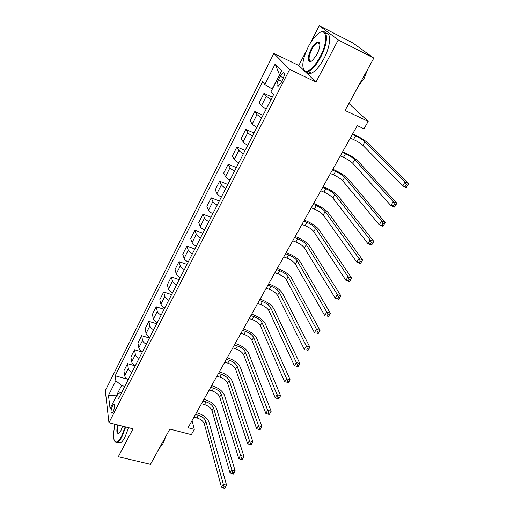 <?xml version="1.0" encoding="UTF-8"?>
<svg xmlns="http://www.w3.org/2000/svg" width="514" height="514" viewBox="0 0 514 514"><rect width="100%" height="100%" fill="white"/><g stroke="black" fill="none" stroke-linecap="round" stroke-linejoin="round"><path stroke-width="0.77" d="M319.419 42.566L318.693 43.253M113.189 411.643C114.918 407.21 115.097 404.769 113.742 404.325L112.482 405.944C110.761 410.352 110.581 412.787 111.943 413.243L113.189 411.643M273.872 53.398L105.306 390.672L108.949 422.726L289.671 69.409L273.872 53.398L298.788 65.503L305.245 71.722M305.419 71.889L316.007 82.079L338.257 39.919L319.29 25.7L310.302 43.157M306.517 50.507L298.788 65.503M319.29 25.7L352.996 43.047L373.806 58.127L345.035 110.459L368.178 121.394L348.884 103.462M108.949 422.726L133.017 428.83L118.31 456.708L150.48 464.335L169.851 429.094L191.349 434.651L194.324 429.376L192.095 420.51M114.32 424.089L114.622 426.607M338.257 39.919L373.806 58.127M368.178 121.394L364.015 128.783L357.281 125.634L188.04 427.738L194.324 429.376M280.188 76.284L278.44 79.728C276.564 84.09 276.5 86.236 278.254 86.166L281.107 82.677L282.88 79.201C284.762 74.813 284.833 72.667 283.079 72.75L280.188 76.284L283.49 77.852M279.616 74.806L272.118 89.012L264.871 84.502L262.551 81.745L115.187 375.773L127.697 379.255M264.871 84.502L275.176 64.012L281.64 70.816L270.987 91.8L273.48 94.775L118.316 399.076L117.61 393.782L110.054 408.649L108.486 395.382L115.856 380.733L115.187 375.773M316.007 82.079L289.671 69.409M124.786 386.393L121.567 385.513L116.318 395.851L108.486 395.382M271.064 99.51L266.284 96.208L263.971 93.349L272.259 97.165M128.262 379.576C126.181 378.4 124.986 377.103 124.677 375.689L123.932 370.761L127.53 363.636L135.259 365.852M135.33 365.717C133.229 364.529 132.021 363.237 131.693 361.843L130.877 357.005L134.533 349.764L142.294 352.051M142.513 351.627C140.399 350.432 139.165 349.147 138.819 347.779L137.932 343.024L141.646 335.668L149.445 338.032M149.812 337.312C147.679 336.105 146.432 334.832 146.06 333.483L145.102 328.819L148.88 321.346L156.706 323.788M157.233 322.753C155.08 321.546 153.814 320.28 153.423 318.956L152.388 314.388L156.224 306.787L164.088 309.312M164.776 307.963C162.61 306.742 161.319 305.483 160.901 304.185L159.796 299.713L163.696 291.991L171.592 294.599M172.447 292.916C170.262 291.689 168.945 290.436 168.515 289.17L167.326 284.801L171.291 276.95L179.219 279.642M180.247 277.618C178.043 276.378 176.707 275.144 176.251 273.904L174.978 269.638L179.007 261.658L186.968 264.434M188.182 262.063C185.952 260.81 184.597 259.583 184.115 258.375L182.759 254.224L186.858 246.103L194.851 248.975M196.252 246.238C194.003 244.979 192.628 243.758 192.114 242.582L190.675 238.541L194.845 230.285L202.869 233.253M204.456 230.137C202.195 228.871 200.794 227.663 200.254 226.52L198.725 222.601L202.966 214.197L211.023 217.261M212.809 213.753C210.522 212.481 209.102 211.286 208.536 210.175L206.911 206.377L211.228 197.832L219.324 200.987M221.309 197.087C219.003 195.802 217.557 194.62 216.966 193.54L215.244 189.872L219.632 181.179L227.76 184.436M229.964 180.118C227.631 178.821 226.16 177.651 225.543 176.617L223.718 173.077L228.19 164.229L236.35 167.596M238.766 162.848C236.421 161.544 234.917 160.387 234.275 159.385L232.347 155.986L236.896 146.985L245.088 150.454M247.735 145.263C245.364 143.946 243.835 142.808 243.161 141.845L241.13 138.594L245.756 129.425L253.98 133.01M256.865 127.356C254.469 126.033 252.92 124.908 252.207 123.983L250.067 120.886L254.783 111.551L263.039 115.252M266.162 109.122L261.42 105.794L259.172 102.851L263.971 93.349M261.677 117.918L256.981 114.571L254.783 111.551M252.464 135.998C250.074 134.674 248.538 133.537 247.844 132.599L245.756 129.425M243.411 153.744C241.047 152.433 239.537 151.283 238.875 150.3L236.896 146.985M234.519 171.175C232.18 169.877 230.696 168.714 230.06 167.692L228.19 164.229M225.787 188.304C223.474 187.006 222.009 185.837 221.405 184.777L219.632 181.179M217.21 205.125C214.916 203.84 213.477 202.651 212.905 201.559L211.228 197.832M208.787 221.656C206.506 220.384 205.092 219.182 204.546 218.052L202.966 214.197M200.499 237.898C198.243 236.639 196.856 235.425 196.335 234.262L194.845 230.285M192.358 253.865C190.122 252.612 188.754 251.391 188.259 250.196L186.858 246.103M184.359 269.561C182.142 268.321 180.793 267.087 180.324 265.86L179.007 261.658M176.488 284.994C174.291 283.76 172.967 282.514 172.518 281.267L171.291 276.95M168.753 300.17C166.575 298.942 165.27 297.69 164.846 296.411L163.696 291.991M161.139 315.095C158.98 313.874 157.702 312.615 157.297 311.311L156.224 306.787M153.654 329.77C151.514 328.562 150.255 327.296 149.87 325.96L148.88 321.346M146.291 344.213C144.171 343.011 142.931 341.733 142.571 340.377L141.646 335.668M139.05 358.419C136.942 357.23 135.722 355.939 135.381 354.557L134.533 349.764M131.925 372.399C129.836 371.217 128.628 369.919 128.307 368.519L127.53 363.636M115.856 380.733L121.567 385.513M121.927 392.002L117.61 393.782M279.43 74.607L275.176 64.012M350.317 138.06L353.504 139.519C357.68 141.517 360.796 143.457 362.852 145.327L402.668 185.901L405.058 181.924L408.694 183.543L368.223 143.239C365.113 140.45 360.436 137.559 354.197 134.559L352.675 133.852M352.347 134.443L355.534 135.908C359.71 137.919 362.839 139.853 364.908 141.71L405.058 181.924L406.343 184.52L405.385 186.113L406.844 186.762L407.801 185.168L406.343 184.52M406.844 186.762L406.304 187.514L402.668 185.901L405.385 186.113M407.801 185.168L408.694 183.543M340.287 155.967L343.461 157.374C347.618 159.327 350.696 161.274 352.681 163.214L390.846 205.555L393.191 201.655L396.814 203.216L358.007 161.139C354.994 158.248 350.381 155.344 344.174 152.414L342.658 151.739M342.279 152.414L345.453 153.834C349.616 155.793 352.7 157.734 354.699 159.661L393.191 201.655L394.45 204.251L393.506 205.812L394.958 206.435L395.902 204.874L394.45 204.251M394.958 206.435L394.469 207.103L390.846 205.555L393.506 205.812M395.902 204.874L396.814 203.216M330.438 173.546L333.605 174.914C337.743 176.81 340.769 178.769 342.697 180.774L379.268 224.811L381.561 220.988L385.179 222.491L347.972 178.718C345.061 175.724 340.512 172.807 334.331 169.954L332.821 169.299M332.397 170.057L335.558 171.432C339.703 173.34 342.742 175.293 344.676 177.291L381.561 220.988L382.795 223.584L381.87 225.113L383.322 225.71L384.241 224.181L382.795 223.584M383.322 225.71L382.879 226.301L379.268 224.811L381.87 225.113M384.241 224.181L385.179 222.491M320.768 190.816L323.923 192.133C328.041 193.99 331.029 195.95 332.886 198.025L367.915 243.675L370.17 239.935L373.774 241.381L338.122 195.982C335.301 192.891 330.817 189.962 324.668 187.186L323.158 186.543M322.689 187.385L325.844 188.715C329.962 190.578 332.963 192.538 334.832 194.6L370.17 239.935L371.378 242.518L370.472 244.022L371.911 244.593L372.817 243.103L371.378 242.518M371.911 244.593L371.519 245.114L367.915 243.675L370.472 244.022M372.817 243.103L373.774 241.381M311.266 207.772L314.407 209.057C318.507 210.862 321.456 212.828 323.255 214.961L356.793 262.166L359.003 258.497L362.595 259.898L328.44 212.937C325.715 209.757 321.295 206.814 315.172 204.103L313.668 203.486M313.154 204.405L316.296 205.696C320.402 207.508 323.357 209.474 325.163 211.601L359.003 258.497L360.185 261.08L359.299 262.551L360.738 263.11L361.625 261.639L360.185 261.08M360.738 263.11L360.385 263.553L356.793 262.166L359.299 262.551M361.625 261.639L362.595 259.898M320.074 56.861C329.031 40.355 326.615 25.334 317.048 34.611C313.938 37.477 311.015 41.518 308.297 46.742C302.322 59.547 301.249 67.687 305.078 71.15C309.242 71.96 314.24 67.199 320.074 56.861M320.582 32.26L321.244 31.964C328.33 28.694 328.163 43.311 320.659 57.208C316.412 65.008 312.274 69.833 308.239 71.677L305.277 71.831L303.144 68.632M317.035 54.253L312.782 60.132C307.854 64.86 306.813 57.24 311.143 49.19C314.041 43.96 316.573 41.544 318.744 41.93C320.633 43.677 320.068 47.789 317.035 54.253M319.798 43.741L318.937 42.623L317.556 42.675C315.622 43.574 313.668 45.855 311.709 49.524C308.316 57.202 308.227 61.07 311.433 61.134M365.435 73.361L360.243 82.799M367.716 69.21L364.201 78.224L358.727 85.555M325.619 33.224C331.581 32.061 330.72 46.009 323.82 58.776C319.567 66.557 315.416 71.362 311.356 73.187C309.364 73.932 307.892 73.547 306.935 72.024M115.194 424.313C112.778 434.33 112.951 440.222 115.721 441.989C117.423 442.246 119.383 440.305 121.619 436.168L125.204 426.851M125.724 426.98L122.049 436.54C120.417 439.611 118.869 441.526 117.404 442.271L115.997 442.496L114.468 440.954M122.628 426.196L120.893 430.674L119.389 432.897C116.787 434.51 116.203 431.856 117.629 424.93M118.136 425.059C116.89 430.674 117.205 433.386 119.075 433.193L119.081 433.193M162.418 442.625L158.935 448.947M165.726 436.598L163.002 443.698L159.989 447.411M128.596 427.706L124.921 437.253C123.283 440.318 121.728 442.226 120.257 442.972L117.687 442.342M301.93 224.438L305.065 225.678C309.145 227.432 312.049 229.411 313.791 231.608L345.89 280.297L348.055 276.699L351.634 278.042L318.931 229.597C316.296 226.327 311.934 223.372 305.836 220.731L304.339 220.133M303.787 221.129L306.916 222.376C311.002 224.143 313.919 226.121 315.667 228.3L348.055 276.699L349.212 279.282L348.344 280.721L349.777 281.254L350.644 279.815L349.212 279.282M349.777 281.254L349.469 281.627L345.89 280.297L348.344 280.721M350.644 279.815L351.634 278.042M292.762 240.809L295.878 242.01C299.938 243.726 302.81 245.705 304.487 247.96L335.199 298.075L337.325 294.548L340.885 295.839L309.589 245.962C307.044 242.608 302.74 239.646 296.668 237.07L295.177 236.491M294.58 237.558L297.702 238.766C301.769 240.488 304.648 242.473 306.338 244.709L337.325 294.548L338.456 297.118L337.602 298.531L339.034 299.045L339.882 297.638L338.456 297.118M339.034 299.045L338.765 299.354L335.199 298.075L337.602 298.531M339.882 297.638L340.885 295.839M283.747 256.897L286.857 258.06C290.898 259.731 293.732 261.722 295.351 264.023L324.713 315.506L326.795 312.043L330.348 313.289L300.407 262.044C297.947 258.606 293.7 255.638 287.66 253.126L286.169 252.567M285.533 253.704L288.65 254.873C292.697 256.55 295.537 258.542 297.169 260.836L326.795 312.043L327.906 314.613L327.071 316.001L328.497 316.495L329.333 315.108L327.906 314.613M328.497 316.495L327.071 316.001M329.333 315.108L330.348 313.289M274.887 272.716L277.984 273.833C282.006 275.465 284.807 277.457 286.369 279.815L314.433 332.603L316.47 329.211L320.01 330.406L291.387 277.856C289.009 274.335 284.814 271.36 278.8 268.912L277.322 268.372M276.648 269.574L279.744 270.705C283.773 272.343 286.574 274.335 288.155 276.68L316.47 329.211L317.562 331.774L316.74 333.13L318.16 333.605L318.982 332.25L317.562 331.774M318.16 333.605L316.74 333.13M318.982 332.25L320.01 330.406M266.175 288.258L269.265 289.343C273.268 290.937 276.031 292.935 277.541 295.344L304.339 349.379L306.344 346.05L309.871 347.201L282.514 293.391C280.22 289.8 276.076 286.812 270.094 284.428L268.616 283.901M267.91 285.174L271 286.266C275.009 287.859 277.772 289.857 279.295 292.26L306.344 346.05L307.411 348.608L306.607 349.938L308.021 350.4L308.824 349.064L307.411 348.608M308.021 350.4L306.607 349.938M308.824 349.064L309.871 347.201M257.617 303.543L260.694 304.596C264.678 306.145 267.402 308.149 268.867 310.604L294.445 365.839L296.405 362.569L299.919 363.681L273.795 308.67C271.578 305.008 267.486 302.007 261.536 299.688L260.058 299.18M259.319 300.51L262.397 301.564C266.387 303.125 269.118 305.123 270.589 307.571L296.405 362.569L297.452 365.12L296.662 366.431L298.075 366.874L298.859 365.563L297.452 365.12M298.075 366.874L296.662 366.431M298.859 365.563L299.919 363.681M249.194 318.571L252.258 319.586C256.229 321.102 258.921 323.107 260.328 325.613L284.724 381.992L286.651 378.786L290.153 379.852L265.224 323.691C263.078 319.959 259.043 316.958 253.113 314.69L251.648 314.195M250.871 315.59L253.935 316.611C257.906 318.127 260.604 320.132 262.024 322.631L286.651 378.786L287.679 381.33L286.908 382.615L288.309 383.039L289.08 381.754L287.679 381.33M288.309 383.039L286.908 382.615M289.08 381.754L290.153 379.852M240.918 333.355L243.97 334.338C247.921 335.809 250.575 337.82 251.937 340.364L275.189 397.849L277.085 394.701L280.567 395.729L256.788 338.463C254.719 334.659 250.736 331.652 244.831 329.442L243.373 328.966M242.563 330.418L245.615 331.408C249.573 332.886 252.233 334.897 253.608 337.435L278.087 397.238L277.329 398.498L278.723 398.909L279.487 397.65L278.087 397.238M279.487 397.65L280.567 395.729M275.189 397.849L277.329 398.498M232.771 347.888L235.817 348.839C239.742 350.278 242.37 352.289 243.687 354.885L265.828 413.417L267.685 410.326L271.161 411.309L248.5 352.989C246.495 349.122 242.563 346.115 236.691 343.956L235.232 343.5M234.39 345.003L237.436 345.961C241.368 347.406 244.002 349.417 245.326 352L268.668 412.858L267.922 414.098L269.317 414.49L270.062 413.25L268.668 412.858M270.062 413.25L271.161 411.309M265.828 413.417L267.922 414.098M224.759 362.19L227.792 363.109C231.705 364.51 234.294 366.527 235.566 369.161L256.634 428.702L258.458 425.669L261.915 426.614L240.34 367.279C238.406 363.353 234.519 360.34 228.679 358.232L227.227 357.789M226.353 359.35L229.385 360.275C233.305 361.683 235.9 363.7 237.179 366.321L259.422 428.194L258.69 429.408L260.078 429.781L260.81 428.573L259.422 428.194M260.81 428.573L261.915 426.614M256.634 428.702L258.69 429.408M216.882 376.261L219.902 377.147C223.796 378.516 226.353 380.533 227.58 383.206L247.6 443.717L249.393 440.736L252.843 441.642L232.315 381.337C230.452 377.353 226.61 374.34 220.795 372.284L219.349 371.853M218.444 373.466L221.47 374.359C225.363 375.734 227.933 377.751 229.167 380.418L250.344 443.254L249.624 444.443L251.005 444.809L251.725 443.614L250.344 443.254M251.725 443.614L252.843 441.642M247.6 443.717L249.624 444.443M209.121 390.107L212.134 390.961C216.008 392.298 218.534 394.322 219.716 397.026L238.734 458.462L240.494 455.532L243.925 456.406L224.419 395.176C222.62 391.135 218.823 388.109 213.034 386.11L211.595 385.693M210.663 387.357L213.676 388.218C217.557 389.561 220.088 391.578 221.277 394.283L241.426 458.045L240.719 459.214L242.094 459.561L242.801 458.392L241.426 458.045M242.801 458.392L243.925 456.406M238.734 458.462L240.719 459.214M201.494 403.728L204.488 404.557C208.343 405.861 210.843 407.885 211.986 410.628L230.021 472.944L231.75 470.072L235.168 470.908L216.645 408.791C214.91 404.691 211.164 401.665 205.401 399.712L203.968 399.314M203.011 401.023L206.005 401.858C209.866 403.162 212.372 405.186 213.522 407.923L232.669 472.572L231.975 473.728L233.343 474.056L234.037 472.906L232.669 472.572M234.037 472.906L235.168 470.908M230.021 472.944L231.975 473.728M193.977 417.137L196.965 417.94C200.801 419.212 203.274 421.236 204.373 424.011L221.457 487.182L223.16 484.355L226.565 485.158L208.999 422.187C207.328 418.036 203.621 415.01 197.884 413.108L196.457 412.716M195.474 414.477L198.462 415.28C202.304 416.558 204.778 418.582 205.883 421.351L224.059 486.848L223.378 487.979L224.74 488.3L225.421 487.169L224.059 486.848M225.421 487.169L226.565 485.158M221.457 487.182L223.378 487.979M261.42 105.794L266.284 96.208M252.207 123.983L256.981 114.571M243.161 141.845L247.844 132.599M234.275 159.385L238.875 150.3M225.543 176.617L230.06 167.692M216.966 193.54L221.405 184.777M208.536 210.175L212.905 201.559M200.254 226.52L204.546 218.052M192.114 242.582L196.335 234.262M184.115 258.375L188.259 250.196M176.251 273.904L180.324 265.86M168.515 289.17L172.518 281.267M160.901 304.185L164.846 296.411M153.423 318.956L157.297 311.311M146.06 333.483L149.87 325.96M138.819 347.779L142.571 340.377M131.693 361.843L135.381 354.557M124.677 375.689L128.307 368.519M281.8 81.315L278.44 79.728M355.534 135.908L353.504 139.519M364.908 141.71L362.852 145.327M345.453 153.834L343.461 157.374M354.699 159.661L352.681 163.214M335.558 171.432L333.605 174.914M344.676 177.291L342.697 180.774M325.844 188.715L323.923 192.133M334.832 194.6L332.886 198.025M316.296 205.696L314.407 209.057M325.163 211.601L323.255 214.961M306.916 222.376L305.065 225.678M315.667 228.3L313.791 231.608M297.702 238.766L295.878 242.01M306.338 244.709L304.487 247.96M288.65 254.873L286.857 258.06M297.169 260.836L295.351 264.023M279.744 270.705L277.984 273.833M288.155 276.68L286.369 279.815M271 286.266L269.265 289.343M279.295 292.26L277.541 295.344M262.397 301.564L260.694 304.596M270.589 307.571L268.867 310.604M253.935 316.611L252.258 319.586M262.024 322.631L260.328 325.613M245.615 331.408L243.97 334.338M253.608 337.435L251.937 340.364M237.436 345.961L235.817 348.839M245.326 352L243.687 354.885M229.385 360.275L227.792 363.109M237.179 366.321L235.566 369.161M221.47 374.359L219.902 377.147M229.167 380.418L227.58 383.206M213.676 388.218L212.134 390.961M221.277 394.283L219.716 397.026M206.005 401.858L204.488 404.557M213.522 407.923L211.986 410.628M198.462 415.28L196.965 417.94M205.883 421.351L204.373 424.011M114.416 404.505L113.742 404.325M284.274 73.322L283.079 72.75M311.356 73.187L308.239 71.677M317.556 42.675L319.811 43.812M318.937 42.623L318.744 41.93M305.078 71.15L305.277 71.831M120.257 442.972L117.404 442.271M115.721 441.989L115.997 442.496"/></g></svg>

